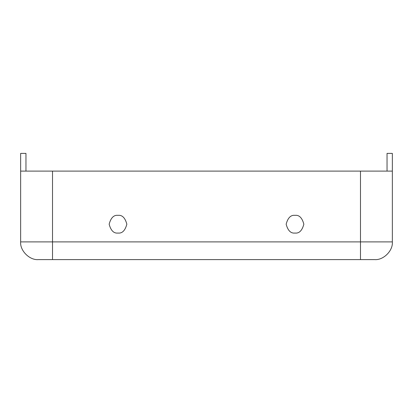 <?xml version="1.0" encoding="UTF-8"?>
<svg xmlns="http://www.w3.org/2000/svg" width="413" height="413" viewBox="0 0 413 413"><rect width="100%" height="100%" fill="white"/><g stroke="black" fill="none" stroke-linecap="round" stroke-linejoin="round"><path stroke-width="0.62" d="M117.999 233.051C122.186 233.551 125.134 230.604 126.848 224.202C125.134 217.796 122.186 214.848 117.999 215.349C113.818 214.848 110.865 217.796 109.151 224.202C110.865 230.604 113.818 233.551 117.999 233.051C113.818 233.551 110.865 230.604 109.151 224.202C110.865 217.796 113.818 214.848 117.999 215.349C122.186 214.848 125.134 217.796 126.848 224.202C125.134 230.604 122.186 233.551 117.999 233.051M295.001 233.051C299.182 233.551 302.135 230.604 303.849 224.202C302.135 217.796 299.182 214.848 295.001 215.349C290.814 214.848 287.866 217.796 286.152 224.202C287.866 230.604 290.814 233.551 295.001 233.051C290.814 233.551 287.866 230.604 286.152 224.202C287.866 217.796 290.814 214.848 295.001 215.349C299.182 214.848 302.135 217.796 303.849 224.202C302.135 230.604 299.182 233.551 295.001 233.051M374.648 259.601L38.352 259.601C29.591 260.391 19.86 250.655 20.65 241.899L20.65 171.101L392.35 171.101L360.492 171.101L360.492 241.899L392.35 241.899L392.35 171.101L392.35 241.899L360.492 241.899L360.492 259.601L374.648 259.601C383.409 260.391 393.14 250.655 392.35 241.899C393.14 250.655 383.409 260.391 374.648 259.601M387.038 171.101L387.038 153.399L387.038 171.101M25.962 153.399L25.962 171.101L25.962 153.399L20.65 153.399L20.65 171.101L20.65 153.399L25.962 153.399M392.35 153.399L392.35 171.101L392.35 153.399L387.038 153.399L392.35 153.399M52.508 171.101L20.65 171.101L20.65 241.899L52.508 241.899L52.508 171.101L52.508 241.899L20.65 241.899C19.86 250.655 29.591 260.391 38.352 259.601L52.508 259.601L52.508 241.899L360.492 241.899L360.492 171.101L52.508 171.101M360.492 241.899L52.508 241.899L52.508 259.601L360.492 259.601L360.492 241.899"/></g></svg>
